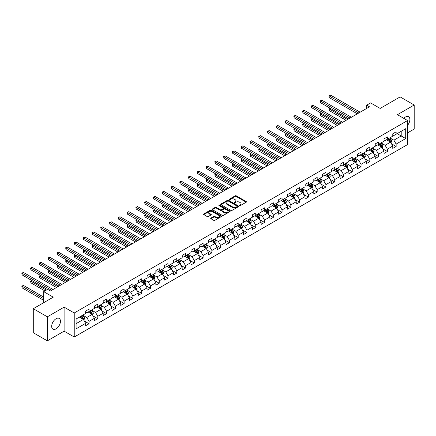 <?xml version="1.0" encoding="UTF-8"?>
<svg xmlns="http://www.w3.org/2000/svg" width="436" height="436" viewBox="0 0 436 436"><rect width="100%" height="100%" fill="white"/><g stroke="black" fill="none" stroke-linecap="round" stroke-linejoin="round"><path stroke-width="0.65" d="M239.566 205.601A0.545 0.316 0 0 0 240.34 205.601L246.204 202.211A0.779 0.452 0 0 0 246.433 201.895A0.779 0.452 0 0 0 246.204 201.574L236.268 195.835A0.779 0.452 0 0 0 235.162 195.835L229.298 199.225A0.545 0.316 0 0 0 230.066 199.672L230.829 199.23A2.496 1.444 0 0 1 234.361 199.23L235.189 199.71A2.496 1.444 0 0 1 235.92 200.729A2.496 1.444 0 0 1 235.189 201.748L234.432 202.19A0.545 0.316 0 0 0 235.2 202.636L235.963 202.195A2.496 1.444 0 0 1 239.495 202.195L240.323 202.675A2.496 1.444 0 0 1 241.054 203.694A2.496 1.444 0 0 1 240.323 204.713L239.566 205.154A0.545 0.316 0 0 0 239.566 205.601L239.566 205.154M56.064 328.864A6.202 3.581 120 0 0 60.119 323.398A6.202 3.581 120 0 0 59.171 318.422A6.202 3.581 120 0 0 56.064 318.732A6.202 3.581 120 0 0 52.015 324.199A6.202 3.581 120 0 0 52.963 329.169A6.202 3.581 120 0 0 56.064 328.864M407.562 125.323A6.202 3.581 120 0 0 408.587 116.69A6.202 3.581 120 0 0 405.48 117.001A6.202 3.581 120 0 0 403.796 118.363M210.926 218.087A0.779 0.452 0 0 0 210.697 218.403A0.779 0.452 0 0 0 210.926 218.725L213.711 220.333A0.779 0.452 0 0 0 214.817 220.333L221.33 216.572A0.779 0.452 0 0 0 221.559 216.256A0.779 0.452 0 0 0 221.33 215.934L211.395 210.196A0.779 0.452 0 0 0 210.288 210.196L203.775 213.956A0.779 0.452 0 0 0 203.547 214.278A0.779 0.452 0 0 0 203.775 214.594L207.144 216.539A0.779 0.452 0 0 0 208.245 216.539L211.035 214.932A0.779 0.452 0 0 0 211.264 214.61A0.779 0.452 0 0 0 211.035 214.294L209.362 213.329A2.087 1.204 0 0 1 208.751 212.474A2.087 1.204 0 0 1 210.043 211.362A2.087 1.204 0 0 1 212.316 211.624L218.861 215.4A2.087 1.204 0 0 1 219.472 216.256A2.087 1.204 0 0 1 218.185 217.368A2.087 1.204 0 0 1 215.907 217.106L214.817 216.479A0.779 0.452 0 0 0 213.711 216.479L210.926 218.087L210.926 218.725M407.562 132.876L414.2 129.045L414.2 105.016L400.139 96.896L380.17 108.428L370.605 102.907L366.671 105.18L369.483 106.804L50.44 290.997L47.628 289.373L43.693 291.646L43.693 302.688M47.35 316.814L47.35 340.848L64.108 331.169L64.108 307.14L47.35 316.814L33.289 308.699L53.252 297.167L43.693 291.646M64.108 307.14L74.234 312.983L407.562 120.538L407.562 144.572L74.234 337.017L74.234 312.983M414.2 105.016L397.436 114.695L407.562 120.538M230.884 210.419A0.779 0.452 0 0 0 231.985 210.419L238.503 206.659A0.779 0.452 0 0 0 238.732 206.342A0.779 0.452 0 0 0 238.503 206.021L228.562 200.282A0.779 0.452 0 0 0 227.461 200.282L220.943 204.043A0.779 0.452 0 0 0 220.714 204.364A0.779 0.452 0 0 0 220.943 204.68L230.884 210.419M219.259 205.716A0.545 0.316 0 0 1 219.815 205.792L229.908 211.624L223.401 215.379A0.779 0.452 0 0 1 222.295 215.379L212.359 209.64L215.15 208.043L215.15 207.394L212.359 209.002A0.779 0.452 0 0 0 212.13 209.318A0.779 0.452 0 0 0 212.359 209.64L212.359 209.002M215.15 208.043A0.779 0.452 0 0 1 216.251 208.043L216.251 207.394A0.779 0.452 0 0 0 215.15 207.394M216.251 207.394L220.284 209.721A0.779 0.452 0 0 0 221.384 209.721L223.237 208.653A0.779 0.452 0 0 0 223.466 208.332A0.779 0.452 0 0 0 223.237 208.016L219.041 205.59A0.545 0.316 0 0 1 219.815 205.143L229.914 210.98A0.779 0.452 0 0 1 230.143 211.297A0.779 0.452 0 0 1 229.914 211.618L229.914 210.98M47.35 340.848L33.289 332.728L33.289 308.699M84.333 321.054L89.026 323.763L89.026 321.392L94.427 318.275L94.427 320.645L97.8 318.7L97.8 316.329L103.201 313.212L103.201 315.582L106.58 313.631L106.58 311.26L111.976 308.143L111.976 310.514L115.355 308.568L115.355 306.197L120.75 303.08L120.75 305.451L124.129 303.5L124.129 301.129L129.525 298.011L129.525 300.382L132.904 298.437L132.904 296.066L138.299 292.948L138.299 295.319L141.678 293.368L141.678 290.997L147.074 287.88L147.074 290.251L150.453 288.305L150.453 285.934L155.854 282.817L155.854 285.188L159.227 283.237L159.227 280.866L164.628 277.748L164.628 280.119L168.002 278.173L168.002 275.803L173.403 272.685L173.403 275.051L176.776 273.105L176.776 270.734L182.177 267.617L182.177 269.988L185.551 268.036L185.551 265.666L190.952 262.548L190.952 264.919L194.325 262.973L194.325 260.603L199.726 257.485L199.726 259.856L203.1 257.905L203.1 255.534L208.501 252.417L208.501 254.788L211.874 252.842L211.874 250.471L217.275 247.354L217.275 249.724L220.649 247.773L220.649 245.403L226.05 242.285L226.05 244.656L229.423 242.71L229.423 240.34L234.824 237.222L234.824 239.593L238.198 237.642L238.198 235.271L243.599 232.154L243.599 234.524L246.972 232.579L246.972 230.208L252.373 227.091L252.373 229.461L255.747 227.51L255.747 225.14L261.148 222.022L261.148 224.393L264.521 222.442L264.521 220.071L269.922 216.954L269.922 219.324L273.296 217.379L273.296 215.008L278.697 211.891L278.697 214.261L282.07 212.31L282.07 209.939L287.471 206.822L287.471 209.193L290.845 207.247L290.845 204.876L296.246 201.759L296.246 204.13L299.625 202.179L299.625 199.808L305.02 196.691L305.02 199.061L308.399 197.116L308.399 194.745L313.795 191.627L313.795 193.998L317.174 192.047L317.174 189.676L322.569 186.559L322.569 188.93L325.948 186.984L325.948 184.613L331.344 181.496L331.344 183.867L334.723 181.916L334.723 179.545L340.118 176.427L340.118 178.798L343.497 176.847L343.497 174.482L348.898 171.359L348.898 173.73L352.272 171.784L352.272 169.413L357.673 166.296L357.673 168.667L361.046 166.715L361.046 164.345L366.447 161.227L366.447 163.598L369.821 161.652L369.821 159.282L375.222 156.164L375.222 158.535L378.595 156.584L378.595 154.213L383.996 151.096L383.996 153.467L387.37 151.521L387.37 149.15L392.771 146.033L392.771 148.404L396.144 146.452L396.144 144.082L405.709 138.561L405.709 128.691L401.207 131.285L401.207 135.967L405.709 138.561M89.026 323.763L85.652 325.714L85.652 323.343L76.093 328.864L76.093 318.994L85.652 313.473L85.652 311.102L89.026 309.151L89.026 311.522L94.427 308.405L94.427 306.034L97.8 304.083L97.8 306.454L103.201 303.336L103.201 300.965L106.58 299.02L106.58 301.39L111.976 298.273L111.976 295.902L115.355 293.951L115.355 296.322L120.75 293.205L120.75 290.834L124.129 288.888L124.129 291.259L129.525 288.142L129.525 285.771L132.904 283.82L132.904 286.19L138.299 283.073L138.299 280.702L141.678 278.757L141.678 281.127L147.074 278.01L147.074 275.639L150.453 273.688L150.453 276.059L155.854 272.941L155.854 270.571L159.227 268.625L159.227 270.996L164.628 267.878L164.628 265.508L168.002 263.557L168.002 265.927L173.403 262.81L173.403 260.439L176.776 258.494L176.776 260.864L182.177 257.741L182.177 255.376L185.551 253.425L185.551 255.796L190.952 252.678L190.952 250.308L194.325 248.357L194.325 250.727L199.726 247.61L199.726 245.239L203.1 243.293L203.1 245.664L208.501 242.547L208.501 240.176L211.874 238.225L211.874 240.596L217.275 237.478L217.275 235.108L220.649 233.162L220.649 235.533L226.05 232.415L226.05 230.045L229.423 228.093L229.423 230.464L234.824 227.347L234.824 224.976L238.198 223.03L238.198 225.401L243.599 222.284L243.599 219.913L246.972 217.962L246.972 220.333L252.373 217.215L252.373 214.844L255.747 212.899L255.747 215.27L261.148 212.152L261.148 209.781L264.521 207.83L264.521 210.201L269.922 207.084L269.922 204.713L273.296 202.762L273.296 205.133L278.697 202.015L278.697 199.644L282.07 197.699L282.07 200.07L287.471 196.952L287.471 194.581L290.845 192.63L290.845 195.001L296.246 191.884L296.246 189.513L299.625 187.567L299.625 189.938L305.02 186.821L305.02 184.45L308.399 182.499L308.399 184.869L313.795 181.752L313.795 179.381L317.174 177.436L317.174 179.806L322.569 176.689L322.569 174.318L325.948 172.367L325.948 174.738L331.344 171.62L331.344 169.25L334.723 167.304L334.723 169.675L340.118 166.557L340.118 164.187L343.497 162.236L343.497 164.606L348.898 161.489L348.898 159.118L352.272 157.173L352.272 159.538L357.673 156.42L357.673 154.05L361.046 152.104L361.046 154.475L366.447 151.357L366.447 148.987L369.821 147.036L369.821 149.406L375.222 146.289L375.222 143.918L378.595 141.972L378.595 144.343L383.996 141.226L383.996 138.855L387.37 136.904L387.37 139.275L392.771 136.157L392.771 133.787L396.144 131.841L396.144 134.212L405.709 128.691M88.127 312.04L92.176 314.378L86.78 317.495L82.726 315.157M85.652 312.171L86.78 312.819L89.026 311.522M86.78 317.495L89.026 321.392M92.176 314.378L94.427 318.275M96.901 306.977L100.95 309.315L95.555 312.432L91.506 310.094M94.427 307.108L95.555 307.756L97.8 306.454M95.555 312.432L97.8 316.329M100.95 309.315L103.201 313.212M105.676 301.908L109.725 304.246L104.329 307.364L100.28 305.026M103.201 302.039L104.329 302.688L106.58 301.39M104.329 307.364L106.58 311.26M109.725 304.246L111.976 308.143M114.45 296.845L118.505 299.183L113.104 302.301L109.055 299.963M111.976 296.976L113.104 297.625L115.355 296.322M113.104 302.301L115.355 306.197M118.505 299.183L120.75 303.08M123.225 291.777L127.279 294.115L121.878 297.232L117.829 294.894M120.75 291.907L121.878 292.556L124.129 291.259M121.878 297.232L124.129 301.129M127.279 294.115L129.525 298.011M132.004 286.714L136.054 289.052L130.653 292.169L126.604 289.831M129.525 286.839L130.653 287.493L132.904 286.19M130.653 292.169L132.904 296.066M136.054 289.052L138.299 292.948M140.779 281.645L144.828 283.983L139.427 287.101L135.378 284.763M138.299 281.776L139.427 282.424L141.678 281.127M139.427 287.101L141.678 290.997M144.828 283.983L147.074 287.88M149.553 276.582L153.603 278.92L148.202 282.038L144.153 279.699M147.074 276.707L148.202 277.361L150.453 276.059M148.202 282.038L150.453 285.934M153.603 278.92L155.854 282.817M158.328 271.514L162.377 273.852L156.976 276.969L152.927 274.631M155.854 271.644L156.976 272.293L159.227 270.996M156.976 276.969L159.227 280.866M162.377 273.852L164.628 277.748M167.102 266.445L171.152 268.783L165.751 271.901L161.702 269.562M164.628 266.576L165.751 267.224L168.002 265.927M165.751 271.901L168.002 275.803M171.152 268.783L173.403 272.685M175.877 261.382L179.926 263.72L174.525 266.837L170.476 264.499M173.403 261.513L174.525 262.161L176.776 260.864M174.525 266.837L176.776 270.734M179.926 263.72L182.177 267.617M184.651 256.314L188.701 258.652L183.3 261.769L179.25 259.431M182.177 256.444L183.3 257.093L185.551 255.796M183.3 261.769L185.551 265.666M188.701 258.652L190.952 262.548M193.426 251.25L197.475 253.589L192.074 256.706L188.025 254.368M190.952 251.381L192.074 252.03L194.325 250.727M192.074 256.706L194.325 260.603M197.475 253.589L199.726 257.485M202.2 246.182L206.25 248.52L200.849 251.637L196.8 249.299M199.726 246.313L200.849 246.961L203.1 245.664M200.849 251.637L203.1 255.534M206.25 248.52L208.501 252.417M210.975 241.119L215.024 243.457L209.623 246.574L205.574 244.236M208.501 241.244L209.623 241.898L211.874 240.596M209.623 246.574L211.874 250.471M215.024 243.457L217.275 247.354M219.749 236.05L223.799 238.388L218.398 241.506L214.349 239.168M217.275 236.181L218.398 236.83L220.649 235.533M218.398 241.506L220.649 245.403M223.799 238.388L226.05 242.285M228.524 230.987L232.573 233.325L227.172 236.443L223.123 234.105M226.05 231.113L227.172 231.767L229.423 230.464M227.172 236.443L229.423 240.34M232.573 233.325L234.824 237.222M237.298 225.919L241.348 228.257L235.947 231.374L231.898 229.036M234.824 226.05L235.947 226.698L238.198 225.401M235.947 231.374L238.198 235.271M241.348 228.257L243.599 232.154M246.073 220.85L250.122 223.188L244.721 226.311L240.672 223.968M243.599 220.981L244.721 221.63L246.972 220.333M244.721 226.311L246.972 230.208M250.122 223.188L252.373 227.091M254.847 215.787L258.897 218.125L253.496 221.243L249.447 218.905M252.373 215.918L253.496 216.567L255.747 215.27M253.496 221.243L255.747 225.14M258.897 218.125L261.148 222.022M263.622 210.719L267.671 213.057L262.276 216.174L258.221 213.836M261.148 210.85L262.276 211.498L264.521 210.201M262.276 216.174L264.521 220.071M267.671 213.057L269.922 216.954M272.396 205.656L276.446 207.994L271.05 211.111L266.995 208.773M269.922 205.787L271.05 206.435L273.296 205.133M271.05 211.111L273.296 215.008M276.446 207.994L278.697 211.891M281.171 200.587L285.22 202.925L279.825 206.043L275.77 203.705M278.697 200.718L279.825 201.367L282.07 200.07M279.825 206.043L282.07 209.939M285.22 202.925L287.471 206.822M289.945 195.524L293.995 197.862L288.599 200.98L284.55 198.642M287.471 195.655L288.599 196.304L290.845 195.001M288.599 200.98L290.845 204.876M293.995 197.862L296.246 201.759M298.72 190.456L302.769 192.794L297.374 195.911L293.324 193.573M296.246 190.587L297.374 191.235L299.625 189.938M297.374 195.911L299.625 199.808M302.769 192.794L305.02 196.691M307.494 185.393L311.549 187.731L306.148 190.848L302.099 188.51M305.02 185.518L306.148 186.172L308.399 184.869M306.148 190.848L308.399 194.745M311.549 187.731L313.795 191.627M316.269 180.324L320.324 182.662L314.923 185.78L310.873 183.442M313.795 180.455L314.923 181.104L317.174 179.806M314.923 185.78L317.174 189.676M320.324 182.662L322.569 186.559M325.049 175.256L329.098 177.599L323.697 180.717L319.648 178.379M322.569 175.386L323.697 176.04L325.948 174.738M323.697 180.717L325.948 184.613M329.098 177.599L331.344 181.496M333.823 170.193L337.873 172.531L332.472 175.648L328.422 173.31M331.344 170.323L332.472 170.972L334.723 169.675M332.472 175.648L334.723 179.545M337.873 172.531L340.118 176.427M342.598 165.124L346.647 167.462L341.246 170.58L337.197 168.242M340.118 165.255L341.246 165.903L343.497 164.606M341.246 170.58L343.497 174.482M346.647 167.462L348.898 171.359M351.372 160.061L355.422 162.399L350.021 165.517L345.971 163.178M348.898 160.192L350.021 160.84L352.272 159.538M350.021 165.517L352.272 169.413M355.422 162.399L357.673 166.296M360.147 154.993L364.196 157.331L358.795 160.448L354.746 158.11M357.673 155.123L358.795 155.772L361.046 154.475M358.795 160.448L361.046 164.345M364.196 157.331L366.447 161.227M368.921 149.93L372.971 152.268L367.57 155.385L363.52 153.047M366.447 150.06L367.57 150.709L369.821 149.406M367.57 155.385L369.821 159.282M372.971 152.268L375.222 156.164M377.696 144.861L381.745 147.199L376.344 150.316L372.295 147.978M375.222 144.992L376.344 145.64L378.595 144.343M376.344 150.316L378.595 154.213M381.745 147.199L383.996 151.096M386.47 139.798L390.52 142.136L385.119 145.253L381.069 142.915M383.996 139.923L385.119 140.577L387.37 139.275M385.119 145.253L387.37 149.15M390.52 142.136L392.771 146.033M397.158 133.623L401.207 135.967L393.893 140.185L389.844 137.847M392.771 134.86L393.893 135.509L396.144 134.212M393.893 140.185L396.144 144.082M64.108 331.169L74.234 337.017M366.671 105.18L366.671 108.428M76.093 323.67L83.401 319.446L79.352 317.108M83.401 319.446L85.652 323.343M391.446 143.744L396.144 146.452M382.672 148.807L387.37 151.521M373.897 153.875L378.595 156.584M365.123 158.938L369.821 161.652M356.348 164.007L361.046 166.715M347.574 169.07L352.272 171.784M338.799 174.138L343.497 176.847M330.025 179.207L334.723 181.916M321.25 184.27L325.948 186.984M312.476 189.338L317.174 192.047M303.701 194.401L308.399 197.116M294.927 199.47L299.625 202.179M286.152 204.533L290.845 207.247M277.378 209.602L282.07 212.31M268.603 214.665L273.296 217.379M259.829 219.733L264.521 222.442M251.054 224.796L255.747 227.51M242.274 229.865L246.972 232.579M233.5 234.933L238.198 237.642M224.725 239.996L229.423 242.71M215.951 245.065L220.649 247.773M207.176 250.128L211.874 252.842M198.402 255.196L203.1 257.905M189.627 260.259L194.325 262.973M180.853 265.328L185.551 268.036M172.078 270.391L176.776 273.105M163.304 275.459L168.002 278.173M154.529 280.528L159.227 283.237M145.755 285.591L150.453 288.305M136.98 290.659L141.678 293.368M128.206 295.722L132.904 298.437M119.431 300.791L124.129 303.5M110.657 305.854L115.355 308.568M101.882 310.923L106.58 313.631M93.108 315.986L97.8 318.7M239.784 205.678L240.323 205.361A2.496 1.444 0 0 0 241.054 204.342L241.054 203.694M235.92 200.729L235.92 201.378A2.496 1.444 0 0 1 235.189 202.402L234.65 202.713M246.204 201.574L246.204 202.211L236.268 196.489A0.779 0.452 0 0 0 235.162 196.489L229.516 199.748M238.503 206.021L238.503 206.659L228.562 200.931A0.779 0.452 0 0 0 227.461 200.931L220.954 204.691M237.124 206.566A0.545 0.316 0 0 0 237.124 206.119L228.399 201.083A0.545 0.316 0 0 0 227.625 201.083L226.824 201.541A2.496 1.444 0 0 0 226.093 202.56A2.496 1.444 0 0 0 226.824 203.585L232.786 207.024A2.496 1.444 0 0 0 236.323 207.024L237.124 206.566L237.124 207.214A0.545 0.316 0 0 0 237.282 206.991L237.282 206.342M226.093 202.56L226.093 203.214A2.496 1.444 0 0 0 226.824 204.233L226.824 203.585M237.124 207.214L236.323 207.672A2.496 1.444 0 0 1 232.786 207.672L226.824 204.233M216.251 208.043L220.284 210.37A0.779 0.452 0 0 0 221.384 210.37L223.237 209.302A0.779 0.452 0 0 0 223.466 208.98L223.466 208.332M224.464 212.136A2.087 1.204 0 0 0 226.742 212.397A2.087 1.204 0 0 0 228.028 211.28A2.087 1.204 0 0 0 227.418 210.43L225.112 209.095A0.779 0.452 0 0 0 224.011 209.095L222.158 210.163A0.779 0.452 0 0 0 221.929 210.484A0.779 0.452 0 0 0 222.158 210.801L224.464 212.136L224.464 212.784A2.087 1.204 0 0 0 226.742 213.046A2.087 1.204 0 0 0 228.028 211.929L228.028 211.28M221.929 210.484L221.929 211.133A0.779 0.452 0 0 0 222.158 211.455L222.158 210.801M224.464 212.784L222.158 211.455M219.472 216.256L219.472 216.905A2.087 1.204 0 0 1 218.185 218.016A2.087 1.204 0 0 1 215.907 217.755L214.817 217.128A0.779 0.452 0 0 0 213.711 217.128L210.931 218.73M208.751 212.474L208.751 213.128A2.087 1.204 0 0 0 209.362 213.978L209.362 213.329M211.024 214.937L209.362 213.978M221.33 215.934L221.33 216.572L211.395 210.844A0.779 0.452 0 0 0 210.288 210.844L203.786 214.605L203.775 213.956M390.961 142.904L391.632 141.22A2.109 1.215 -120 0 0 390.961 139.422L389.8 137.874M387.773 140.55L386.988 139.498M330.292 108.335L329.224 108.956L329.224 110.581L346.08 120.309M388.056 138.882L389.217 140.43A2.109 1.215 60 0 1 389.822 141.7L390.493 141.308A2.109 1.215 -120 0 0 389.893 140.038L388.732 138.49M388.204 138.795L389.49 140.517A1.074 0.621 60 0 1 389.686 140.839L390.493 141.308M329.224 110.581L328.918 108.777L347.487 119.497M328.918 108.777L330.172 108.264M358.741 113.006L329.224 95.964L330.63 95.152L360.147 112.194M357.335 113.818L329.224 97.588L328.918 95.784L330.63 95.152M329.224 97.588L328.918 95.784M382.187 147.968L382.857 146.283A2.109 1.215 -120 0 0 382.187 144.49L381.026 142.937M378.998 145.619L378.214 144.561M321.517 113.404L320.449 114.019L320.449 115.644L337.306 125.377M379.282 143.945L380.443 145.499A2.109 1.215 60 0 1 381.048 146.763L381.718 146.376A2.109 1.215 -120 0 0 381.118 145.106L379.958 143.558M379.429 143.864L380.715 145.58A1.074 0.621 60 0 1 380.911 145.907L381.718 146.376M320.449 115.644L320.144 113.84L338.712 124.565M320.144 113.84L321.397 113.333M373.412 153.036L374.083 151.352A2.109 1.215 -120 0 0 373.412 149.553L372.251 148.006M370.224 150.682L369.439 149.63M312.743 118.472L311.675 119.088L311.675 120.712L328.531 130.446M370.507 149.014L371.668 150.562A2.109 1.215 60 0 1 372.268 151.832L372.944 151.439A2.109 1.215 -120 0 0 372.344 150.175L371.183 148.621M370.655 148.927L371.941 150.649A1.074 0.621 60 0 1 372.137 150.97L372.944 151.439M311.675 120.712L311.369 118.908L329.938 129.634M311.369 118.908L312.623 118.396M349.966 118.069L320.449 101.032L321.855 100.22L351.372 117.257M348.56 118.881L320.449 102.656L320.144 100.852L321.855 100.22M320.449 102.656L320.144 100.852M341.192 123.137L311.675 106.095L313.081 105.283L342.598 122.325M339.786 123.949L311.675 107.719L311.369 105.921L313.081 105.283M311.675 107.719L311.369 105.921M364.638 158.105L365.308 156.415A2.109 1.215 -120 0 0 364.638 154.622L363.477 153.074M361.449 155.75L360.665 154.693M303.968 123.535L302.9 124.151L302.9 125.775L319.757 135.509M361.733 154.077L362.894 155.63A2.109 1.215 60 0 1 363.493 156.895L364.169 156.508A2.109 1.215 -120 0 0 363.57 155.238L362.409 153.69M361.88 153.995L363.166 155.712A1.074 0.621 60 0 1 363.362 156.039L364.169 156.508M302.9 125.775L302.589 123.977L321.163 134.697M302.589 123.977L303.848 123.464M355.863 163.168L356.534 161.484A2.109 1.215 -120 0 0 355.863 159.685L354.702 158.137M352.675 160.813L351.89 159.761M295.194 128.604L294.126 129.22L294.126 130.844L310.982 140.577M352.958 159.145L354.119 160.693A2.109 1.215 60 0 1 354.719 161.963L355.395 161.571A2.109 1.215 -120 0 0 354.795 160.306L353.634 158.753M353.106 159.058L354.392 160.78A1.074 0.621 60 0 1 354.588 161.107L355.395 161.571M294.126 130.844L293.815 129.04L312.389 139.765M293.815 129.04L295.074 128.533M347.089 168.236L347.759 166.547A2.109 1.215 -120 0 0 347.089 164.754L345.928 163.206M343.9 165.882L343.116 164.83M286.419 133.667L285.351 134.283L285.351 135.907L302.208 145.64M344.184 164.209L345.345 165.762A2.109 1.215 60 0 1 345.944 167.026L346.62 166.639A2.109 1.215 -120 0 0 346.015 165.369L344.854 163.822M344.331 164.127L345.617 165.844A1.074 0.621 60 0 1 345.813 166.171L346.62 166.639M285.351 135.907L285.04 134.108L303.614 144.828M285.04 134.108L286.299 133.596M332.417 128.2L302.9 111.164L304.306 110.352L333.823 127.388M331.011 129.012L302.9 112.788L302.9 111.164L302.589 110.984L304.306 110.352M302.9 112.788L302.589 110.984M323.637 133.269L294.126 116.227L295.532 115.415L325.049 132.457M322.231 134.081L294.126 117.851L294.126 116.227L293.815 116.052L295.532 115.415M294.126 117.851L293.815 116.052M314.863 138.332L285.351 121.295L286.757 120.483L316.269 137.525M313.457 139.144L285.351 122.919L285.351 121.295L285.04 121.115L286.757 120.483M285.351 122.919L285.04 121.115M338.314 173.299L338.985 171.615A2.109 1.215 -120 0 0 338.314 169.822L337.153 168.269M335.126 170.945L334.336 169.893M277.645 138.735L276.577 139.351L276.577 140.975L293.433 150.709M335.409 169.277L336.57 170.825A2.109 1.215 60 0 1 337.17 172.095L337.846 171.702A2.109 1.215 -120 0 0 337.241 170.438L336.08 168.885M335.557 169.19L336.843 170.912A1.074 0.621 60 0 1 337.039 171.239L337.846 171.702M276.577 140.975L276.266 139.171L294.84 149.897M276.266 139.171L277.525 138.664M306.088 143.4L276.577 126.364L277.983 125.552L307.494 142.588M304.682 144.212L276.577 127.982L276.577 126.364L276.266 126.184L277.983 125.552M276.577 127.982L276.266 126.184M329.54 178.368L330.21 176.678A2.109 1.215 -120 0 0 329.534 174.885L328.373 173.337M326.351 176.013L325.561 174.961M268.87 143.798L267.802 144.42L267.802 146.044L284.659 155.772M326.635 174.34L327.796 175.893A2.109 1.215 60 0 1 328.395 177.158L329.071 176.771A2.109 1.215 -120 0 0 328.466 175.501L327.305 173.953M326.777 174.258L328.068 175.975A1.074 0.621 60 0 1 328.264 176.302L329.071 176.771M267.802 146.044L267.491 144.24L286.065 154.96M267.491 144.24L268.745 143.727M297.314 148.469L267.802 131.427L269.208 130.615L298.72 147.657M295.908 149.281L267.802 133.051L267.802 131.427L267.491 131.247L269.208 130.615M267.802 133.051L267.491 131.247M320.765 183.431L321.436 181.747A2.109 1.215 -120 0 0 320.76 179.954L319.599 178.4M317.577 181.076L316.787 180.024M260.096 148.867L259.028 149.483L259.028 151.107L275.884 160.84M317.855 179.409L319.021 180.956A2.109 1.215 60 0 1 319.621 182.226L320.297 181.839A2.109 1.215 -120 0 0 319.692 180.569L318.531 179.022M318.002 179.321L319.294 181.044A1.074 0.621 60 0 1 319.49 181.371L320.297 181.839M259.028 151.107L258.717 149.303L277.291 160.028M258.717 149.303L259.97 148.796M288.539 153.532L259.028 136.495L260.434 135.683L289.945 152.72M287.133 154.344L259.028 138.119L259.028 136.495L258.717 136.315L260.434 135.683M259.028 138.119L258.717 136.315M311.991 188.499L312.661 186.815A2.109 1.215 -120 0 0 311.985 185.017L310.824 183.469M308.802 186.145L308.012 185.093M251.321 153.93L250.253 154.551L250.253 156.175L267.11 165.903M309.08 184.477L310.241 186.025A2.109 1.215 60 0 1 310.846 187.295L311.522 186.902A2.109 1.215 -120 0 0 310.917 185.632L309.756 184.085M309.228 184.39L310.519 186.107A1.074 0.621 60 0 1 310.715 186.434L311.522 186.902M250.253 156.175L249.942 154.371L268.516 165.091M249.942 154.371L251.196 153.859M279.765 158.6L250.253 141.558L251.659 140.746L281.171 157.788M278.359 159.413L250.253 143.182L250.253 141.558L249.942 141.378L251.659 140.746M250.253 143.182L249.942 141.378M303.216 193.562L303.887 191.878A2.109 1.215 -120 0 0 303.211 190.085L302.05 188.532M300.028 191.213L299.238 190.156M242.547 158.998L241.479 159.614L241.479 161.238L258.335 170.972M300.306 189.54L301.467 191.088A2.109 1.215 60 0 1 302.072 192.358L302.748 191.971A2.109 1.215 -120 0 0 302.143 190.701L300.982 189.153M300.453 189.458L301.745 191.175A1.074 0.621 60 0 1 301.935 191.502L302.748 191.971M241.479 161.238L241.168 159.434L259.742 170.16M241.168 159.434L242.421 158.927M270.99 163.664L241.479 146.627L242.885 145.815L272.396 162.851M269.584 164.476L241.479 148.251L241.479 146.627L241.168 146.447L242.885 145.815M241.479 148.251L241.168 146.447M294.442 198.631L295.112 196.947A2.109 1.215 -120 0 0 294.436 195.148L293.275 193.6M291.253 196.276L290.463 195.224M233.772 164.067L232.704 164.683L232.704 166.307L249.561 176.04M291.531 194.609L292.692 196.156A2.109 1.215 60 0 1 293.297 197.426L293.973 197.034A2.109 1.215 -120 0 0 293.368 195.769L292.207 194.216M291.679 194.521L292.97 196.244A1.074 0.621 60 0 1 293.161 196.565L293.973 197.034M232.704 166.307L232.393 164.503L250.967 175.228M232.393 164.503L233.647 163.99M262.216 168.732L232.704 151.69L234.11 150.878L263.622 167.92M260.81 169.544L232.704 153.314L232.704 151.69L232.393 151.515L234.11 150.878M232.704 153.314L232.393 151.515M285.667 203.699L286.338 202.01A2.109 1.215 -120 0 0 285.662 200.217L284.501 198.669M282.479 201.345L281.689 200.288M224.998 169.13L223.93 169.746L223.93 171.37L240.786 181.104M282.757 199.672L283.918 201.225A2.109 1.215 60 0 1 284.523 202.489L285.199 202.102A2.109 1.215 -120 0 0 284.594 200.833L283.433 199.285M282.904 199.59L284.196 201.307A1.074 0.621 60 0 1 284.386 201.634L285.199 202.102M223.93 171.37L223.619 169.571L242.193 180.291M223.619 169.571L224.872 169.059M253.441 173.795L223.93 156.758L225.336 155.946L254.847 172.983M252.035 174.607L223.93 158.382L223.93 156.758L223.619 156.579L225.336 155.946M223.93 158.382L223.619 156.579M276.893 208.762L277.563 207.078A2.109 1.215 -120 0 0 276.887 205.28L275.726 203.732M273.704 206.408L272.914 205.356M216.223 174.198L215.155 174.814L215.155 176.438L232.012 186.172M273.982 204.74L275.143 206.288A2.109 1.215 60 0 1 275.748 207.558L276.424 207.165A2.109 1.215 -120 0 0 275.819 205.901L274.658 204.348M274.13 204.653L275.421 206.375A1.074 0.621 60 0 1 275.612 206.702L276.424 207.165M215.155 176.438L214.844 174.634L233.418 185.36M214.844 174.634L216.098 174.128M244.667 178.864L215.155 161.821L216.561 161.009L246.073 178.052M243.261 179.676L215.155 163.446L215.155 161.821L214.844 161.647L216.561 161.009M215.155 163.446L214.844 161.647M268.118 213.831L268.789 212.141A2.109 1.215 -120 0 0 268.113 210.348L266.952 208.8M264.93 211.476L264.14 210.425M207.449 179.261L206.381 179.877L206.381 181.501L223.237 191.235M265.208 209.803L266.369 211.356A2.109 1.215 60 0 1 266.974 212.621L267.65 212.234A2.109 1.215 -120 0 0 267.045 210.964L265.884 209.416M265.355 209.721L266.641 211.438A1.074 0.621 60 0 1 266.837 211.765L267.65 212.234M206.381 181.501L206.07 179.703L224.644 190.423M206.07 179.703L207.323 179.191M235.892 183.927L206.381 166.89L207.787 166.078L237.298 183.115M234.486 184.739L206.381 168.514L206.381 166.89L206.07 166.71L207.787 166.078M206.381 168.514L206.07 166.71M259.344 218.894L260.014 217.21A2.109 1.215 -120 0 0 259.338 215.417L258.177 213.863M256.155 216.539L255.365 215.488M198.674 184.33L197.606 184.946L197.606 186.57L214.463 196.304M256.433 214.872L257.594 216.42A2.109 1.215 60 0 1 258.199 217.689L258.875 217.297A2.109 1.215 -120 0 0 258.27 216.033L257.109 214.479M256.581 214.785L257.867 216.507A1.074 0.621 60 0 1 258.063 216.834L258.875 217.297M197.606 186.57L197.295 184.766L215.869 195.492M197.295 184.766L198.549 184.259M227.118 188.995L197.606 171.953L199.012 171.146L228.524 188.183M225.712 189.807L197.606 173.577L197.606 171.953L197.295 171.779L199.012 171.146M197.606 173.577L197.295 171.779M250.569 223.962L251.24 222.273A2.109 1.215 -120 0 0 250.564 220.48L249.403 218.932M247.381 221.608L246.591 220.556M189.9 189.393L188.832 190.014L188.832 191.633L205.688 201.367M247.659 219.935L248.82 221.488A2.109 1.215 60 0 1 249.425 222.752L250.101 222.365A2.109 1.215 -120 0 0 249.496 221.096L248.335 219.548M247.806 219.853L249.092 221.57A1.074 0.621 60 0 1 249.288 221.897L250.101 222.365M188.832 191.633L188.521 189.834L207.095 200.555M188.521 189.834L189.774 189.322M218.343 194.064L188.832 177.021L190.238 176.209L219.749 193.252M216.937 194.876L188.832 178.646L188.832 177.021L188.521 176.842L190.238 176.209M188.832 178.646L188.521 176.842M241.795 229.025L242.46 227.341A2.109 1.215 -120 0 0 241.789 225.548L240.628 223.995M238.606 226.671L237.816 225.619M181.125 194.461L180.057 195.077L180.057 196.701L196.914 206.435M238.884 225.003L240.045 226.551A2.109 1.215 60 0 1 240.65 227.821L241.326 227.429A2.109 1.215 -120 0 0 240.721 226.164L239.56 224.611M239.032 224.916L240.318 226.638A1.074 0.621 60 0 1 240.514 226.965L241.326 227.429M180.057 196.701L179.746 194.897L198.32 205.623M179.746 194.897L181 194.391M209.569 199.127L180.057 182.09L181.463 181.278L210.975 198.315M208.163 199.939L180.057 183.714L180.057 182.09L179.746 181.91L181.463 181.278M180.057 183.714L179.746 181.91M233.02 234.094L233.685 232.41A2.109 1.215 -120 0 0 233.015 230.611L231.854 229.064M229.832 231.739L229.042 230.688M172.351 199.525L171.283 200.146L171.283 201.77L188.139 211.498M230.11 230.072L231.271 231.62A2.109 1.215 60 0 1 231.876 232.889L232.552 232.497A2.109 1.215 -120 0 0 231.947 231.227L230.786 229.679M230.257 229.985L231.543 231.701A1.074 0.621 60 0 1 231.739 232.028L232.552 232.497M171.283 201.77L170.972 199.966L189.546 210.686M170.972 199.966L172.225 199.454M200.794 204.195L171.283 187.153L172.689 186.341L202.2 203.383M199.388 205.007L171.283 188.777L171.283 187.153L170.972 186.973L172.689 186.341M171.283 188.777L170.972 186.973M224.246 239.157L224.911 237.473A2.109 1.215 -120 0 0 224.24 235.68L223.079 234.127M221.057 236.803L220.267 235.751M163.576 204.593L162.503 205.209L162.503 206.833L179.365 216.567M221.335 235.135L222.496 236.683A2.109 1.215 60 0 1 223.101 237.952L223.777 237.566A2.109 1.215 -120 0 0 223.172 236.296L222.011 234.748M221.483 235.053L222.769 236.77A1.074 0.621 60 0 1 222.965 237.097L223.777 237.566M162.503 206.833L162.197 205.029L180.771 215.755M162.197 205.029L163.451 204.522M192.02 209.258L162.503 192.222L163.914 191.409L193.426 208.446M190.614 210.07L162.503 193.846L162.197 192.042L163.914 191.409M162.503 193.846L162.197 192.042M215.471 244.225L216.136 242.541A2.109 1.215 -120 0 0 215.466 240.743L214.305 239.195M212.283 241.871L211.493 240.819M154.802 209.662L153.728 210.277L153.728 211.901L170.59 221.63M212.561 240.203L213.722 241.751A2.109 1.215 60 0 1 214.327 243.021L215.003 242.629A2.109 1.215 -120 0 0 214.398 241.359L213.237 239.811M212.708 240.116L213.994 241.838A1.074 0.621 60 0 1 214.19 242.16L215.003 242.629M153.728 211.901L153.423 210.098L171.997 220.818M153.423 210.098L154.676 209.585M183.245 214.327L153.728 197.285L155.134 196.473L184.651 213.515M181.839 215.139L153.728 198.909L153.423 197.105L155.134 196.473M153.728 198.909L153.423 197.105M206.697 249.288L207.362 247.604A2.109 1.215 -120 0 0 206.691 245.811L205.53 244.258M203.508 246.94L202.718 245.882M146.027 214.725L144.954 215.34L144.954 216.965L161.816 226.698M203.786 245.266L204.947 246.82A2.109 1.215 60 0 1 205.552 248.084L206.223 247.697A2.109 1.215 -120 0 0 205.623 246.427L204.462 244.879M203.934 245.185L205.22 246.901A1.074 0.621 60 0 1 205.416 247.228L206.223 247.697M144.954 216.965L144.648 215.166L163.222 225.886M144.648 215.166L145.902 214.654M174.471 219.39L144.954 202.353L146.36 201.541L175.877 218.578M173.065 220.202L144.954 203.977L144.648 202.173L146.36 201.541M144.954 203.977L144.648 202.173M197.917 254.357L198.587 252.673A2.109 1.215 -120 0 0 197.917 250.874L196.756 249.327M194.729 252.003L193.944 250.951M137.247 219.793L136.179 220.409L136.179 222.033L153.036 231.767M195.012 250.335L196.173 251.883A2.109 1.215 60 0 1 196.778 253.153L197.448 252.76A2.109 1.215 -120 0 0 196.849 251.496L195.688 249.942M195.159 250.248L196.445 251.97A1.074 0.621 60 0 1 196.641 252.291L197.448 252.76M136.179 222.033L135.874 220.229L154.442 230.955M135.874 220.229L137.127 219.722M165.696 224.458L136.179 207.416L137.585 206.604L167.102 223.646M164.29 225.27L136.179 209.04L135.874 207.242L137.585 206.604M136.179 209.04L135.874 207.242M189.142 259.425L189.813 257.736A2.109 1.215 -120 0 0 189.142 255.943L187.981 254.395M185.954 257.071L185.169 256.019M128.473 224.856L127.405 225.472L127.405 227.096L144.262 236.83M186.237 255.398L187.398 256.951A2.109 1.215 60 0 1 188.003 258.216L188.674 257.829A2.109 1.215 -120 0 0 188.074 256.559L186.913 255.011M186.385 255.316L187.671 257.033A1.074 0.621 60 0 1 187.867 257.36L188.674 257.829M127.405 227.096L127.099 225.298L145.668 236.018M127.099 225.298L128.353 224.785M156.922 229.521L127.405 212.485L128.811 211.673L158.328 228.709M155.516 230.333L127.405 214.109L127.099 212.305L128.811 211.673M127.405 214.109L127.099 212.305M180.368 264.489L181.038 262.804A2.109 1.215 -120 0 0 180.368 261.006L179.207 259.458M177.18 262.134L176.395 261.082M119.698 229.925L118.63 230.54L118.63 232.165L135.487 241.898M177.463 260.466L178.624 262.014A2.109 1.215 60 0 1 179.223 263.284L179.899 262.892A2.109 1.215 -120 0 0 179.3 261.627L178.139 260.074M177.61 260.379L178.896 262.101A1.074 0.621 60 0 1 179.092 262.428L179.899 262.892M118.63 232.165L118.325 230.361L136.893 241.086M118.325 230.361L119.578 229.854M148.147 234.59L118.63 217.548L120.036 216.736L149.553 233.778M146.741 235.402L118.63 219.172L118.325 217.373L120.036 216.736M118.63 219.172L118.325 217.373M171.593 269.557L172.264 267.868A2.109 1.215 -120 0 0 171.593 266.074L170.432 264.527M168.405 267.203L167.62 266.151M110.924 234.988L109.856 235.604L109.856 237.228L126.713 246.961M168.688 265.529L169.849 267.083A2.109 1.215 60 0 1 170.449 268.347L171.125 267.96A2.109 1.215 -120 0 0 170.525 266.69L169.364 265.143M168.836 265.448L170.122 267.164A1.074 0.621 60 0 1 170.318 267.491L171.125 267.96M109.856 237.228L109.545 235.429L128.119 246.149M109.545 235.429L110.804 234.917M139.373 239.658L109.856 222.616L111.262 221.804L140.779 238.846M137.967 240.465L109.856 224.24L109.856 222.616L109.545 222.436L111.262 221.804M109.856 224.24L109.545 222.436M162.819 274.62L163.489 272.936A2.109 1.215 -120 0 0 162.819 271.143L161.658 269.59M159.631 272.266L158.846 271.214M102.149 240.056L101.081 240.672L101.081 242.296L117.938 252.03M159.914 270.598L161.075 272.146A2.109 1.215 60 0 1 161.674 273.416L162.35 273.023A2.109 1.215 -120 0 0 161.751 271.759L160.59 270.206M160.061 270.511L161.347 272.233A1.074 0.621 60 0 1 161.543 272.56L162.35 273.023M101.081 242.296L100.771 240.492L119.344 251.218M100.771 240.492L102.029 239.985M130.593 244.721L101.081 227.685L102.487 226.873L132.004 243.909M129.187 245.533L101.081 229.303L101.081 227.685L100.771 227.505L102.487 226.873M101.081 229.303L100.771 227.505M154.044 279.689L154.715 277.999A2.109 1.215 -120 0 0 154.044 276.206L152.883 274.658M150.856 277.334L150.071 276.282M93.375 245.119L92.307 245.74L92.307 247.365L109.164 257.093M151.139 275.661L152.3 277.214A2.109 1.215 60 0 1 152.9 278.479L153.576 278.092A2.109 1.215 -120 0 0 152.971 276.822L151.81 275.274M151.287 275.579L152.573 277.296A1.074 0.621 60 0 1 152.769 277.623L153.576 278.092M92.307 247.365L91.996 245.561L110.57 256.281M91.996 245.561L93.255 245.048M121.818 249.79L92.307 232.748L93.713 231.936L123.225 248.978M120.412 250.602L92.307 234.372L92.307 232.748L91.996 232.568L93.713 231.936M92.307 234.372L91.996 232.568M145.27 284.752L145.94 283.068A2.109 1.215 -120 0 0 145.27 281.275L144.109 279.721M142.082 282.397L141.291 281.345M84.6 250.188L83.532 250.804L83.532 252.428L100.389 262.161M142.365 280.73L143.526 282.277A2.109 1.215 60 0 1 144.125 283.547L144.801 283.16A2.109 1.215 -120 0 0 144.196 281.89L143.035 280.343M142.512 280.642L143.798 282.365A1.074 0.621 60 0 1 143.994 282.692L144.801 283.16M83.532 252.428L83.222 250.624L101.795 261.349M83.222 250.624L84.48 250.117M113.044 254.853L83.532 237.816L84.938 237.004L114.45 254.041M111.638 255.665L83.532 239.44L83.532 237.816L83.222 237.636L84.938 237.004M83.532 239.44L83.222 237.636M136.495 289.82L137.166 288.136A2.109 1.215 -120 0 0 136.49 286.338L135.329 284.79M133.307 287.466L132.517 286.414M75.826 255.251L74.758 255.872L74.758 257.496L91.615 267.224M133.59 285.798L134.751 287.346A2.109 1.215 60 0 1 135.351 288.616L136.027 288.223A2.109 1.215 -120 0 0 135.422 286.953L134.261 285.406M133.732 285.711L135.024 287.433A1.074 0.621 60 0 1 135.22 287.755L136.027 288.223M74.758 257.496L74.447 255.692L93.021 266.412M74.447 255.692L75.701 255.18M104.269 259.921L74.758 242.879L76.164 242.067L105.676 259.109M102.863 260.733L74.758 244.503L74.758 242.879L74.447 242.699L76.164 242.067M74.758 244.503L74.447 242.699M127.721 294.883L128.391 293.199A2.109 1.215 -120 0 0 127.715 291.406L126.554 289.853M124.533 292.534L123.742 291.477M67.051 260.319L65.983 260.935L65.983 262.559L82.84 272.293M124.81 290.861L125.977 292.414A2.109 1.215 60 0 1 126.576 293.679L127.252 293.292A2.109 1.215 -120 0 0 126.647 292.022L125.486 290.474M124.958 290.779L126.249 292.496A1.074 0.621 60 0 1 126.445 292.823L127.252 293.292M65.983 262.559L65.672 260.755L84.246 271.481M65.672 260.755L66.926 260.248M95.495 264.984L65.983 247.948L67.389 247.136L96.901 264.172M94.089 265.797L65.983 249.572L65.983 247.948L65.672 247.768L67.389 247.136M65.983 249.572L65.672 247.768M118.946 299.952L119.617 298.268A2.109 1.215 -120 0 0 118.941 296.469L117.78 294.921M115.758 297.597L114.968 296.545M58.277 265.388L57.209 266.004L57.209 267.628L74.066 277.361M116.036 295.93L117.197 297.477A2.109 1.215 60 0 1 117.802 298.747L118.478 298.355A2.109 1.215 -120 0 0 117.873 297.09L116.712 295.537M116.183 295.842L117.475 297.565A1.074 0.621 60 0 1 117.671 297.886L118.478 298.355M57.209 267.628L56.898 265.824L75.472 276.549M56.898 265.824L58.152 265.311M86.72 270.053L57.209 253.011L58.615 252.199L88.127 269.241M85.314 270.865L57.209 254.635L57.209 253.011L56.898 252.836L58.615 252.199M57.209 254.635L56.898 252.836M110.172 305.02L110.842 303.331A2.109 1.215 -120 0 0 110.166 301.538L109.005 299.99M106.984 302.666L106.193 301.608M49.502 270.451L48.434 271.067L48.434 272.691L65.291 282.424M107.261 300.993L108.422 302.546A2.109 1.215 60 0 1 109.027 303.81L109.703 303.423A2.109 1.215 -120 0 0 109.098 302.153L107.937 300.606M107.409 300.911L108.7 302.628A1.074 0.621 60 0 1 108.891 302.955L109.703 303.423M48.434 272.691L48.123 270.892L66.697 281.612M48.123 270.892L49.377 270.38M77.946 275.116L48.434 258.079L49.84 257.267L79.352 274.304M76.54 275.928L48.434 259.703L48.434 258.079L48.123 257.899L49.84 257.267M48.434 259.703L48.123 257.899M101.397 310.083L102.068 308.399A2.109 1.215 -120 0 0 101.392 306.601L100.231 305.053M98.209 307.729L97.419 306.677M40.728 275.519L39.66 276.135L39.66 277.759L56.517 287.493M98.487 306.061L99.648 307.609A2.109 1.215 60 0 1 100.253 308.879L100.929 308.486A2.109 1.215 -120 0 0 100.324 307.222L99.163 305.669M98.634 305.974L99.926 307.696A1.074 0.621 60 0 1 100.117 308.023L100.929 308.486M39.66 277.759L39.349 275.955L57.923 286.681M39.349 275.955L40.603 275.448M69.171 280.185L39.66 263.142L41.066 262.33L70.578 279.372M67.765 280.997L39.66 264.766L39.66 263.142L39.349 262.968L41.066 262.33M39.66 264.766L39.349 262.968M92.623 315.152L93.293 313.462A2.109 1.215 -120 0 0 92.617 311.669L91.456 310.121M89.434 312.797L88.644 311.745M31.953 280.582L30.885 281.198L30.885 282.822L44.93 290.932M89.712 311.124L90.873 312.677A2.109 1.215 60 0 1 91.478 313.942L92.154 313.555A2.109 1.215 -120 0 0 91.549 312.285L90.388 310.737M89.86 311.042L91.151 312.759A1.074 0.621 60 0 1 91.342 313.086L92.154 313.555M30.885 282.822L30.575 281.024L46.336 290.12M30.575 281.024L31.828 280.512M60.397 285.248L30.885 268.211L32.291 267.399L61.803 284.435M58.991 286.06L30.885 269.835L30.885 268.211L30.575 268.031L32.291 267.399M30.885 269.835L30.575 268.031M83.848 320.215L84.519 318.531A2.109 1.215 -120 0 0 83.843 316.738L82.682 315.184M80.66 317.86L79.87 316.808M43.693 297.101L23.517 285.455L22.111 286.267L22.111 287.891L43.693 300.35M80.938 316.193L82.099 317.74A2.109 1.215 60 0 1 82.704 319.01L83.38 318.618A2.109 1.215 -120 0 0 82.775 317.353L81.614 315.8M81.085 316.105L82.377 317.828A1.074 0.621 60 0 1 82.568 318.155L83.38 318.618M22.111 287.891L21.8 286.087L43.693 298.725M21.8 286.087L23.517 285.455M51.622 290.316L22.111 273.279L23.517 272.467L53.029 289.504M47.404 289.504L22.111 274.898L22.111 273.279L21.8 273.1L23.517 272.467M22.111 274.898L21.8 273.1M240.323 205.361L240.323 204.713M234.432 202.636L234.432 202.19M235.189 202.402L235.189 201.748M229.298 199.672L229.298 199.225M235.162 196.489L235.162 195.835M236.268 196.489L236.268 195.835M220.943 204.68L220.943 204.043M227.461 200.931L227.461 200.282M228.562 200.931L228.562 200.282M232.786 207.672L232.786 207.024M236.323 207.672L236.323 207.024M220.284 210.37L220.284 209.721M221.384 210.37L221.384 209.721M223.237 209.302L223.237 208.653M219.815 205.792L219.815 205.143M213.711 217.128L213.711 216.479M214.817 217.128L214.817 216.479M215.907 217.755L215.907 217.106M211.035 214.932L211.035 214.294M210.288 210.844L210.288 210.196M211.395 210.844L211.395 210.196M390.313 142.016L391.621 141.259M389.893 140.038L390.961 139.422M388.394 140.904L389.217 140.43M381.538 147.079L382.846 146.327M381.118 145.106L382.187 144.49M379.62 145.973L380.443 145.499M372.764 152.148L374.072 151.39M372.344 150.175L373.412 149.553M370.845 151.036L371.668 150.562M363.989 157.211L365.297 156.459M363.57 155.238L364.638 154.622M362.065 156.104L362.894 155.63M355.215 162.279L356.523 161.522M354.795 160.306L355.863 159.685M353.291 161.173L354.119 160.693M346.44 167.342L347.743 166.59M346.015 165.369L347.089 164.754M344.516 166.236L345.345 165.762M337.66 172.411L338.968 171.653M337.241 170.438L338.314 169.822M335.742 171.304L336.57 170.825M328.886 177.474L330.194 176.722M328.466 175.501L329.534 174.885M326.967 176.367L327.796 175.893M320.111 182.542L321.419 181.79M319.692 180.569L320.76 179.954M318.193 181.436L319.021 180.956M311.337 187.611L312.645 186.853M310.917 185.632L311.985 185.017M309.418 186.499L310.241 186.025M302.562 192.674L303.87 191.922M302.143 190.701L303.211 190.085M300.644 191.568L301.467 191.088M293.788 197.742L295.096 196.985M293.368 195.769L294.436 195.148M291.869 196.631L292.692 196.156M285.013 202.805L286.321 202.053M284.594 200.833L285.662 200.217M283.095 201.699L283.918 201.225M276.239 207.874L277.547 207.116M275.819 205.901L276.887 205.28M274.32 206.762L275.143 206.288M267.464 212.937L268.772 212.185M267.045 210.964L268.113 210.348M265.546 211.831L266.369 211.356M258.69 218.005L259.998 217.248M258.27 216.033L259.338 215.417M256.771 216.899L257.594 216.42M249.915 223.069L251.223 222.316M249.496 221.096L250.564 220.48M247.997 221.962L248.82 221.488M241.141 228.137L242.449 227.379M240.721 226.164L241.789 225.548M239.222 227.031L240.045 226.551M232.366 233.206L233.674 232.448M231.947 231.227L233.015 230.611M230.448 232.094L231.271 231.62M223.592 238.269L224.9 237.516M223.172 236.296L224.24 235.68M221.673 237.162L222.496 236.683M214.817 243.337L216.125 242.58M214.398 241.359L215.466 240.743M212.899 242.225L213.722 241.751M206.043 248.4L207.351 247.648M205.623 246.427L206.691 245.811M204.124 247.294L204.947 246.82M197.268 253.469L198.576 252.711M196.849 251.496L197.917 250.874M195.35 252.357L196.173 251.883M188.494 258.532L189.802 257.78M188.074 256.559L189.142 255.943M186.575 257.425L187.398 256.951M179.719 263.6L181.027 262.843M179.3 261.627L180.368 261.006M177.801 262.494L178.624 262.014M170.945 268.663L172.253 267.911M170.525 266.69L171.593 266.074M169.021 267.557L169.849 267.083M162.17 273.732L163.478 272.974M161.751 271.759L162.819 271.143M160.246 272.625L161.075 272.146M153.396 278.8L154.698 278.043M152.971 276.822L154.044 276.206M151.472 277.688L152.3 277.214M144.616 283.863L145.924 283.111M144.196 281.89L145.27 281.275M142.697 282.757L143.526 282.277M135.841 288.932L137.149 288.174M135.422 286.953L136.49 286.338M133.923 287.82L134.751 287.346M127.067 293.995L128.375 293.243M126.647 292.022L127.715 291.406M125.148 292.888L125.977 292.414M118.292 299.063L119.6 298.306M117.873 297.09L118.941 296.469M116.374 297.952L117.197 297.477M109.518 304.126L110.826 303.374M109.098 302.153L110.166 301.538M107.599 303.02L108.422 302.546M100.743 309.195L102.051 308.437M100.324 307.222L101.392 306.601M98.825 308.089L99.648 307.609M91.969 314.258L93.277 313.506M91.549 312.285L92.617 311.669M90.05 313.152L90.873 312.677M83.194 319.326L84.502 318.569M82.775 317.353L83.843 316.738M81.276 318.22L82.099 317.74"/></g></svg>
